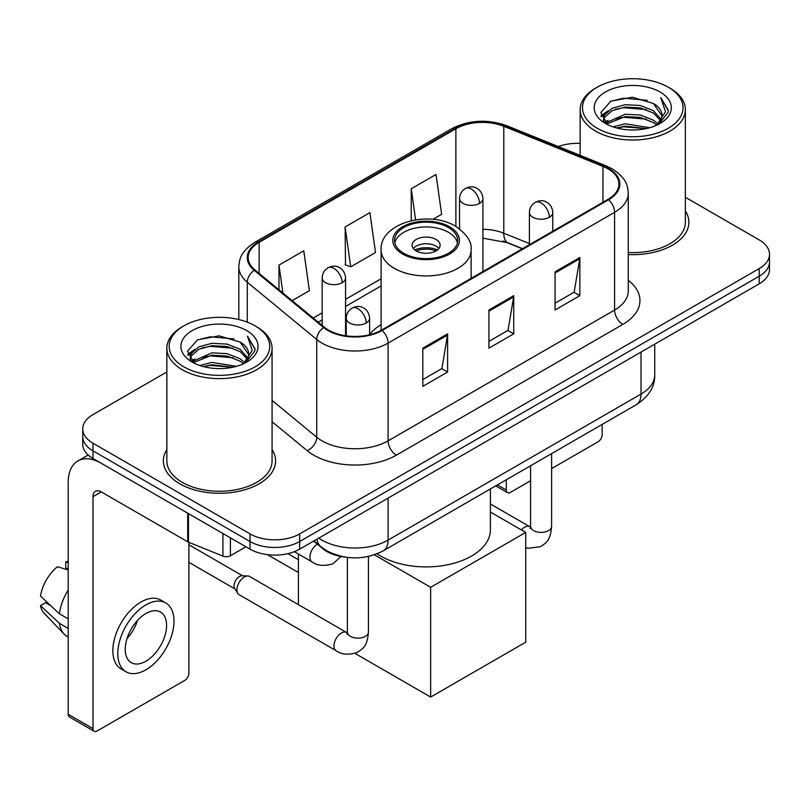 <?xml version="1.0" encoding="UTF-8"?>
<svg xmlns="http://www.w3.org/2000/svg" width="810" height="810" viewBox="0 0 810 810"><rect width="100%" height="100%" fill="white"/><g stroke="black" fill="none" stroke-linecap="round" stroke-linejoin="round"><path stroke-width="1.21" d="M381.105 324.628A61.955 35.772 0 0 0 369.613 334.54M522.318 248.812L504.863 241.755A46.757 26.993 0 0 0 502.919 241.015M345.192 557.128A35.073 20.25 180 0 1 323.008 548.846L313.622 541.1M166.86 371.952L92.998 414.588A35.073 20.25 0 0 0 82.731 428.905L82.731 444.184A35.073 20.25 0 0 0 92.998 458.5L250.047 549.17A35.073 20.25 0 0 0 299.649 549.17L759.233 283.834A35.073 20.25 0 0 0 769.5 269.517L769.5 261.883A35.073 20.25 0 0 1 759.233 276.2A35.073 20.25 0 0 0 769.5 261.883L769.5 254.249A35.073 20.25 0 0 0 759.233 239.932L685.361 197.286M82.731 428.905A35.073 20.25 0 0 0 92.998 443.222L250.047 533.901A35.073 20.25 0 0 0 299.649 533.901L299.649 541.536L759.233 276.2L299.649 541.536A35.073 20.25 0 0 1 250.047 541.536A35.073 20.25 0 0 0 299.649 541.536L299.649 549.17M92.998 443.222L92.998 450.866L250.047 541.536L92.998 450.866A35.073 20.25 0 0 1 82.731 436.55A35.073 20.25 0 0 0 92.998 450.866L92.998 458.5M166.86 449.611A56.113 32.4 0 0 0 163.357 460.88A56.113 32.4 0 0 0 179.79 483.793A56.113 32.4 0 0 0 240.945 490.809A56.113 32.4 0 0 0 275.582 460.88A56.113 32.4 0 0 0 272.069 449.611A56.113 32.4 0 0 1 275.582 460.88A56.113 32.4 0 0 1 240.945 490.809A56.113 32.4 0 0 1 179.79 483.793A56.113 32.4 0 0 1 163.357 460.88A56.113 32.4 0 0 1 166.86 449.611M607.966 168.824A37.412 21.597 180 0 1 618.921 184.093A37.412 21.597 180 0 1 607.966 199.361L381.48 330.126A37.412 21.597 180 0 1 324.385 327.24L254.937 269.973A37.412 21.597 180 0 1 248.174 257.59A37.412 21.597 180 0 1 259.129 242.322L455.888 128.729A37.412 21.597 180 0 1 503.79 126.309L602.964 166.404A37.412 21.597 180 0 1 607.966 168.824M608.624 168.44A38.343 22.133 0 0 0 603.501 165.959L504.326 125.864A38.343 22.133 0 0 0 455.22 128.345L258.471 241.937A38.343 22.133 0 0 0 254.178 270.287L323.615 327.544A38.343 22.133 0 0 0 382.138 330.5L608.624 199.746A38.343 22.133 0 0 0 608.624 168.44M422.81 348.158L422.81 386.34L447.606 372.023L447.606 333.841L422.81 348.158M422.81 379.566L441.906 368.54L447.505 335.117A9.355 5.397 -120 0 0 447.606 333.841M441.744 368.641L447.606 372.023M555.063 271.806L555.063 309.987L579.859 295.67L579.859 257.489L555.063 271.806M555.063 303.213L574.158 292.187L579.758 258.755A9.355 5.397 -120 0 0 579.859 257.489M573.996 292.278L579.859 295.67M488.936 309.987L488.936 348.158L513.732 333.841L513.732 295.67L488.936 309.987M488.936 341.385L508.032 330.358L513.631 296.936A9.355 5.397 -120 0 0 513.732 295.67M507.87 330.46L513.732 333.841M628.266 254.563A56.113 32.4 0 0 0 688.875 222.274A56.113 32.4 0 0 0 685.361 210.995A56.113 32.4 0 0 1 688.875 222.274A56.113 32.4 0 0 1 628.266 254.563M299.649 533.901L759.233 268.566A35.073 20.25 0 0 0 769.5 254.249M580.152 143.39A35.073 20.25 0 0 0 558.353 146.569M432.935 219.358L441.632 214.346L436.033 174.454L411.237 188.77L411.237 220.674M292.137 300.652L309.38 290.699L303.78 250.806L278.984 265.123L278.984 289.798M345.111 226.952L350.71 266.834L375.506 252.517L369.907 212.635L345.111 226.952L345.505 264.89M350.71 266.834L345.111 264.748M411.237 188.77L415.591 219.834M278.984 265.123L282.903 293.028M497.431 484.886L506.291 489.999A5.842 3.372 120 0 0 507.505 492.672A5.842 3.372 120 0 0 510.421 492.389L530.57 480.755M551.61 468.605L598.043 441.794A5.842 3.372 120 0 0 602.174 434.636L602.174 424.41M506.291 489.999L506.291 479.763M597.213 128.253A50.271 29.018 0 0 0 668.301 128.253A50.271 29.018 0 0 0 668.301 87.217L669.961 88.168A52.599 30.375 0 0 1 685.361 109.644A52.599 30.375 0 0 1 652.89 137.7A52.599 30.375 0 0 1 595.563 131.119A52.599 30.375 0 0 1 580.152 109.644A52.599 30.375 0 0 1 595.563 88.168L597.213 87.217A50.271 29.018 0 0 0 597.213 128.253M628.266 252.528A52.599 30.375 0 0 0 685.361 222.274L685.361 109.644M613.069 126.886L625.198 123.778L649.792 127.717M616.542 127.939L625.198 126.168L646.198 128.608M605.515 122.998L625.198 114.23L640.325 115.03L653.427 120.194L657.963 123.96M606.71 123.981L625.198 116.62L640.325 117.409L653.427 122.573L656.707 125.084M603.885 121.358L603.541 119.009L604.533 115.03L612.097 108.257L625.198 104.692L640.325 105.482L653.427 110.646L661.152 119.414M603.622 120.204L604.533 117.409L612.097 110.646L625.198 107.072L640.325 107.872L653.427 113.035L660.596 120.548M656.414 125.327A29.221 16.868 0 0 0 661.983 115.415A29.221 16.868 0 0 0 653.427 103.488L661.972 115.992M660.039 91.986A38.576 22.275 0 0 0 605.566 91.935A38.576 22.275 0 0 0 605.313 123.383A38.576 22.275 0 0 0 605.485 123.484A38.576 22.275 0 0 0 660.211 123.383A38.576 22.275 0 0 0 660.039 91.986M653.427 103.488L632.428 97.22L610.851 101.189L600.848 112.489L607.48 124.548M658.803 124.163L668.118 112.337L668.311 110.221L660.727 97.544L665.506 111.75L656.718 125.196M669.961 88.168L668.301 87.217A50.271 29.018 0 0 0 597.213 87.217M660.727 97.544L668.301 110.697M610.345 101.442L623.558 98.172L647.231 100.298M601.222 116.792L605.536 113.41M615.033 109.37L623.558 107.72L646.39 109.593M615.033 118.918L623.558 117.268L646.39 119.141M616.785 128.01L623.558 126.816L646.167 128.618M600.979 115.86L608.057 110.828M604.746 122.28L608.057 120.366M448.436 227.519A31.56 18.225 0 0 0 414.031 223.57A31.56 18.225 0 0 0 394.551 240.408A31.56 18.225 0 0 0 403.795 253.287A31.56 18.225 0 0 0 438.19 257.236A31.56 18.225 0 0 0 457.68 240.408A31.56 18.225 0 0 0 448.436 227.519M457.407 242.787A31.56 18.225 0 0 0 448.436 232.288A31.56 18.225 0 0 0 415.975 227.924A31.56 18.225 0 0 0 394.824 242.787M377.075 553.797A64.294 37.118 0 0 0 380.649 556.045A64.294 37.118 0 0 0 450.714 564.094A64.294 37.118 0 0 0 490.404 529.801L490.404 488.936M436.033 239.446A14.023 8.1 0 0 0 420.744 237.694A14.023 8.1 0 0 0 412.087 245.177A14.023 8.1 0 0 0 416.198 250.898A14.023 8.1 0 0 0 431.487 252.659A14.023 8.1 0 0 0 440.144 245.177A14.023 8.1 0 0 0 436.033 239.446M438.888 248.518A14.023 8.1 0 0 0 436.033 246.129A14.023 8.1 0 0 0 413.333 248.518M414.781 249.946A18.701 10.803 180 0 1 436.63 249.601L436.63 250.543M416.32 250.968A16.362 9.447 180 0 1 434.94 250.584L436.63 249.601M434.656 251.596L434.94 250.584M298.404 572.508L267.462 554.647M430.657 697.066L430.657 587.301L525.72 532.423L525.72 642.188L430.657 697.066L355.003 653.387M298.404 559.72L287.894 553.645M298.404 604.645L298.404 554.02M430.657 587.301L374.362 554.799M490.404 512.031L525.72 532.423M236.905 589.883A10.52 6.075 -60 0 1 244.347 576.993A10.52 6.075 -60 0 1 247.83 575.981A10.52 6.075 -60 0 1 249.612 576.477L346.65 632.499A10.52 6.075 -60 0 0 341.86 632.772A10.52 6.075 -60 0 0 341.385 633.025A10.52 6.075 -60 0 0 334.52 642.289A10.52 6.075 -60 0 0 336.13 650.724L239.092 594.692A10.52 6.075 -60 0 1 237.775 593.396A10.52 6.075 -60 0 1 236.905 589.883M237.775 593.396L234.637 588.364A7.594 4.384 -60 0 1 234.019 585.822A7.594 4.384 -60 0 1 239.385 576.517A7.594 4.384 -60 0 1 241.896 575.788L247.83 575.981M230.415 537.83L230.415 555.731L245.916 546.78M187.697 513.165L101.27 463.269A46.757 26.993 -120 0 0 77.892 460.951A46.757 26.993 -120 0 0 68.202 482.355L68.202 714.288L92.998 728.605L92.998 496.672A11.694 6.753 60 0 1 95.418 491.326A11.694 6.753 60 0 1 101.27 491.903L187.697 541.799L187.697 513.165A5.842 3.372 0 0 0 188.477 513.55M92.998 728.605A5.842 3.372 120 0 0 94.213 731.288L69.417 716.971A5.842 3.372 -60 0 1 68.202 714.288M94.213 731.288A5.842 3.372 120 0 0 97.129 730.995L184.751 680.41A5.842 3.372 120 0 0 188.882 673.252L188.882 542.346M230.415 555.731A5.842 3.372 180 0 1 222.932 556.116L188.477 542.184A5.842 3.372 180 0 1 187.697 541.799M145.901 661.223A29.221 16.868 120 0 0 164.997 635.475A29.221 16.868 120 0 0 160.512 612.056A29.221 16.868 120 0 0 145.901 613.504A29.221 16.868 120 0 0 126.805 639.252A29.221 16.868 120 0 0 131.291 662.671A29.221 16.868 120 0 0 145.901 661.223M127.018 638.574A29.221 16.868 120 0 0 137.508 620.409M68.202 562.697L65.721 561.948L65.721 567.82L68.202 569.248M165.777 602.944L160.815 600.078A39.741 22.943 120 0 0 140.94 602.053A39.741 22.943 120 0 0 114.98 637.075A39.741 22.943 120 0 0 121.075 668.918L126.026 671.784A39.741 22.943 120 0 0 145.901 669.819A39.741 22.943 120 0 0 171.862 634.787A39.741 22.943 120 0 0 165.777 602.944A39.741 22.943 120 0 0 145.901 604.908A39.741 22.943 120 0 0 119.941 639.94A39.741 22.943 120 0 0 126.026 671.784M68.202 590.024A38.576 22.275 120 0 0 59.424 613.798L40.5 596.089A30.395 17.547 120 0 1 57.459 566.716L68.202 569.977M68.202 618.87L59.424 613.798M50.736 605.678L45.583 602.701L40.5 605.637L59.424 623.346L68.202 628.408M59.424 623.346A38.576 22.275 120 0 0 64.182 634.119A38.576 22.275 120 0 0 67.098 636.407L68.202 637.045M68.202 561.259A30.395 17.547 120 0 0 65.721 561.948M40.5 605.637A30.395 17.547 120 0 0 44.094 613.2L64.182 634.119M183.921 366.869A50.271 29.018 0 0 0 255.008 366.869A50.271 29.018 0 0 0 255.008 325.822L256.669 326.784A52.599 30.375 0 0 1 272.069 348.259A52.599 30.375 0 0 1 239.598 376.316A52.599 30.375 0 0 1 182.27 369.735A52.599 30.375 0 0 1 166.86 348.259A52.599 30.375 0 0 1 182.27 326.784L183.921 325.822A50.271 29.018 0 0 0 183.921 366.869M166.86 348.259L166.86 460.88A52.599 30.375 0 0 0 182.27 482.355A52.599 30.375 0 0 0 239.598 488.946A52.599 30.375 0 0 0 272.069 460.88L272.069 348.259M199.776 365.502L211.906 362.394L236.5 366.333M203.249 366.555L211.906 364.773L232.905 367.224M192.243 361.564L211.906 352.846L227.033 353.636L240.135 358.8L244.671 362.566M193.418 362.596L211.906 355.236L227.033 356.025L240.135 361.189L243.415 363.7M190.593 359.974L190.249 357.625L191.241 353.636L198.804 346.872L211.906 343.298L227.033 344.098L240.135 349.262L247.86 358.03M190.33 358.82L191.241 356.025L198.804 349.262L211.906 345.688L227.033 346.477L240.135 351.641L247.303 359.164M243.121 363.943A29.221 16.868 0 0 0 248.69 354.031A29.221 16.868 0 0 0 240.135 342.103L248.68 354.608M246.746 330.601A38.576 22.275 0 0 0 192.274 330.551A38.576 22.275 0 0 0 192.021 361.999A38.576 22.275 0 0 0 192.193 362.1A38.576 22.275 0 0 0 246.908 361.999A38.576 22.275 0 0 0 246.746 330.601M240.135 342.103L219.135 335.836L197.559 339.805L187.555 351.105L194.187 363.153M245.511 362.779L254.826 350.953L255.018 348.837L247.435 336.16L252.214 350.355L243.425 363.801M256.669 326.784L255.008 325.822A50.271 29.018 0 0 0 183.921 325.822M247.435 336.16L255.008 349.312M197.053 340.048L210.266 336.788L233.938 338.914M187.93 355.408L192.243 352.026M201.741 347.986L210.266 346.336L233.098 348.209M201.741 357.534L210.266 355.884L233.098 357.757M203.492 366.616L210.266 365.421L232.875 367.234M187.687 354.476L194.764 349.434M191.454 360.885L194.764 358.982M318.826 538.103A46.757 26.993 0 0 0 321.965 540.108A46.757 26.993 0 0 0 388.091 540.108L641.024 394.075A46.757 26.993 0 0 0 654.723 374.979C655.067 386.583 648.881 396.515 636.184 404.777L383.251 550.81A23.379 13.497 60 0 0 388.091 540.108L388.091 498.109M641.024 352.077L641.024 394.075A23.379 13.497 60 0 1 636.184 404.777M316.933 539.197A23.379 15.633 129.5 0 0 321.003 546.79L313.905 540.938M759.233 283.834L759.233 268.566M250.047 549.17L250.047 533.901M628.266 280.29A58.452 33.747 180 0 1 622.839 324.395L396.353 455.159A11.694 6.753 60 0 1 388.091 440.842L614.577 310.078A46.757 26.993 0 0 0 628.266 290.992L628.266 193.256A46.757 26.993 180 0 1 614.577 212.341A11.694 6.753 -120 0 0 608.624 199.746M396.353 455.159A58.452 33.747 180 0 1 313.703 455.159A58.452 33.747 180 0 1 307.152 450.654L272.069 421.726M323.615 327.544A11.694 7.816 129.5 0 0 316.73 339.501L316.73 437.238A46.757 26.993 0 0 0 321.965 440.842A46.757 26.993 0 0 0 388.091 440.842L388.091 343.106A46.757 26.993 180 0 1 316.73 339.501L247.283 282.234A46.757 26.993 180 0 1 238.828 266.753L238.828 319.565M628.266 193.256C627.517 185.217 626.768 178.534 612.158 168.814L606.012 165.827A11.694 5.478 112 0 0 603.501 165.959M606.012 165.827L506.827 125.732C487.468 118.888 469.091 119.88 451.696 128.719A11.694 6.753 60 0 1 455.22 128.345M258.471 241.937A11.694 6.753 -120 0 0 254.937 242.311C240.762 251.606 239.476 258.613 238.828 266.753M254.178 270.287A11.694 7.816 129.5 0 0 247.283 282.234L247.283 322.177M506.827 125.732A11.694 5.478 112 0 0 504.326 125.864M382.138 330.5A11.694 6.753 60 0 1 388.091 343.106L614.577 212.341L614.577 310.078A11.694 6.753 60 0 0 622.839 324.395M272.069 400.413L316.73 437.238A11.694 7.816 -50.5 0 1 307.152 450.654M259.129 242.322L259.129 273.436M602.964 166.404L602.964 202.247M503.79 126.309L503.79 233.209A37.412 21.597 0 0 0 482.932 229.301M529.406 243.557L503.79 233.209A21.04 9.852 -68 0 0 507.971 242.767L482.932 238.191M455.888 128.729L455.888 226.435M381.105 278.792L345.556 299.325M322.177 312.822L313.197 318.006M488.936 311.192L513.631 296.936M555.063 273.021L579.758 258.755M422.81 349.373L447.505 335.117M402.56 254.006A33.311 19.238 0 0 0 449.671 254.006A33.311 19.238 0 0 0 449.671 226.8A33.311 19.238 0 0 0 402.56 226.8A33.311 19.238 0 0 0 402.56 254.006M471.116 278.367L471.116 249.946A45.006 25.981 180 0 1 443.333 273.952A45.006 25.981 180 0 1 394.288 268.323A45.006 25.981 180 0 1 381.105 249.946L381.105 330.328M549.362 217.262A11.694 6.753 0 0 0 552.784 212.483C552.278 205.497 547.732 202.642 547.236 202.54C543.844 200.151 539.855 200.1 535.248 202.358A11.694 6.753 60 0 1 541.09 202.945A11.694 6.753 -120 0 1 549.362 217.262A11.694 6.753 0 0 1 532.828 217.262A11.694 6.753 0 0 1 529.406 212.483C529.578 208.059 531.522 204.677 535.248 202.358M521.387 529.922A10.52 6.075 -60 0 1 524.556 527.269A10.52 6.075 -60 0 1 525.032 527.016A10.52 6.075 -60 0 1 529.821 526.743L490.404 503.992M531.178 527.806L530.236 528.586L530.57 526.318A10.52 6.075 -0 0 0 533.648 530.611A10.52 6.075 -0 0 0 548.046 530.874A10.52 6.075 -0 0 0 551.61 526.318C550.415 541.151 546.142 542.73 540.26 546.78L528.009 548.269L525.72 547.732M366.191 323.008A11.694 6.753 0 0 0 369.613 318.239C369.107 311.253 364.561 308.397 364.065 308.296C360.673 305.907 356.683 305.846 352.077 308.114A11.694 6.753 60 0 1 357.919 308.691A11.694 6.753 -120 0 1 366.191 323.008A11.694 6.753 0 0 1 349.657 323.008A11.694 6.753 0 0 1 346.234 318.239C346.407 313.804 348.351 310.433 352.077 308.114M348.006 633.562L347.065 634.341L347.399 632.063A10.52 6.075 -0 0 0 350.477 636.366A10.52 6.075 -0 0 0 364.875 636.62A10.52 6.075 -0 0 0 368.439 632.063C367.244 646.906 362.971 648.486 357.089 652.536C348.3 655.209 341.314 654.612 336.13 650.724M479.51 203.371A11.694 6.753 0 0 0 482.932 198.602C482.426 191.616 477.89 188.75 477.384 188.649C474.002 186.27 470.002 186.209 465.406 188.477A11.694 6.753 60 0 1 471.248 189.054A11.694 6.753 -120 0 1 479.51 203.371A11.694 6.753 0 0 1 462.976 203.371A11.694 6.753 0 0 1 459.553 198.602C459.736 194.167 461.68 190.795 465.406 188.477M342.134 282.69A11.694 6.753 0 0 0 345.556 277.911C345.05 270.925 340.504 268.07 340.008 267.968C336.626 265.579 332.626 265.528 328.02 267.786A11.694 6.753 60 0 1 333.872 268.373A11.694 6.753 -120 0 1 342.134 282.69A11.694 6.753 0 0 1 325.6 282.69A11.694 6.753 0 0 1 322.177 277.911C322.35 273.486 324.304 270.105 328.02 267.786M340.959 556.5L333.042 563.73C324.243 566.403 317.257 565.795 312.073 561.907A10.52 6.075 -60 0 1 309.896 557.098A10.52 6.075 -60 0 1 317.368 544.188M92.998 496.672L101.27 491.903M188.477 513.621L188.477 542.184M222.932 556.116L222.932 533.517M383.251 550.81C364.439 560.257 345.617 560.257 326.805 550.81L321.003 546.79M654.723 374.979L654.723 344.169M451.696 128.719L254.937 242.311M381.105 285.91L345.556 306.443M322.177 319.94L318.269 322.198M522.572 248.66L507.971 242.767M507.505 492.672L495.72 485.868M603.541 120.953L603.541 119.009M580.152 155.378L580.152 109.644M471.116 249.946C472.108 242.028 466.904 234.12 455.514 226.223C428.986 209.8 379.546 222.973 381.105 249.946M530.54 527.128L529.821 526.743M551.61 453.6L551.61 526.318M552.784 231.225L552.784 212.483M530.57 465.75L530.57 526.318M529.406 244.721L529.406 212.483M347.368 632.883L346.65 632.499M368.439 556.45L368.439 632.063M369.613 334.743L369.613 318.239M188.882 562.332L235.022 588.971M347.399 557.432L347.399 632.063M346.234 335.846L346.234 318.239M188.882 544.786L242.615 575.809M482.932 271.542L482.932 198.602M459.553 228.886L459.553 198.602M345.556 335.745L345.556 277.911M312.073 561.907L294.354 551.681M322.177 325.417L322.177 277.911M77.892 460.951L88.168 455.017M190.249 359.569L190.249 357.625"/></g></svg>
